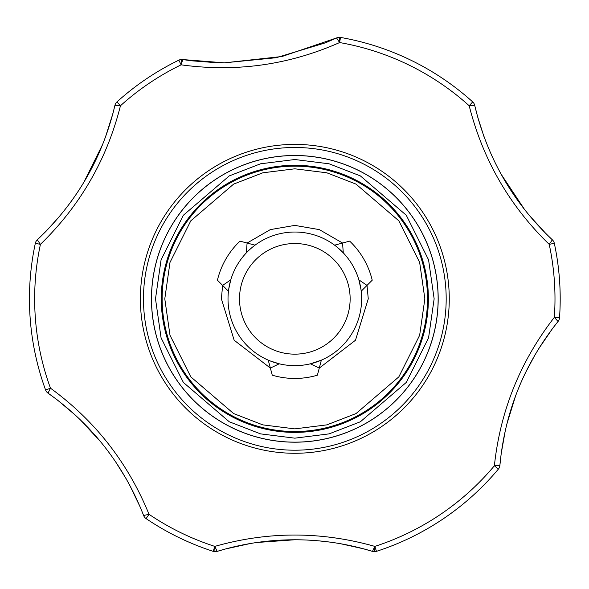 <?xml version="1.0" encoding="UTF-8"?>
<svg xmlns="http://www.w3.org/2000/svg" width="589" height="589" viewBox="0 0 589 589"><rect width="100%" height="100%" fill="white"/><g stroke="black" fill="none" stroke-linecap="round" stroke-linejoin="round"><path stroke-width="0.88" d="M224.357 62.839L276.256 57.715L325.643 42.754L336.562 37.954L282.072 56.492L224.357 62.839L182.789 59.563A6.634 6.634 0 0 0 178.85 60.152A265.374 265.374 0 0 0 116.961 101.897A6.634 6.634 0 0 0 114.936 105.328C102.508 157.771 76.629 202.601 37.298 239.811L45.839 231.484L59.585 216.332M546.099 233.789L552.349 239.811C513.152 202.822 487.265 157.992 474.705 105.328A6.634 6.634 0 0 0 472.687 101.897A265.374 265.374 0 0 0 340.508 37.431A6.634 6.634 0 0 0 336.562 37.954L339.617 42.555C289.03 64.952 236.196 72.381 181.125 64.834L178.85 60.152A265.374 265.374 0 0 0 116.961 101.897L120.45 105.762C106.94 159.413 80.266 205.613 40.42 244.369L35.333 243.279A265.374 265.374 0 0 0 45.589 389.977L50.477 388.188L48.018 393.135C91.987 424.308 123.852 465.096 143.62 515.5L140.373 507.423L129.322 484.394M361.344 291.076L358.878 279.863L367.021 285.4L361.344 291.076L367.021 285.4L368.265 298.837L355.484 340.243L319.282 368.088L321.358 360.151L310.418 363.803L319.282 368.081L317.383 375.193A79.611 79.611 0 0 1 272.265 375.193L270.366 368.081L234.157 340.236L221.383 298.837L222.62 285.4M427.511 298.837A132.687 132.687 0 0 0 294.824 166.157A132.687 132.687 0 0 0 162.137 298.837A132.687 132.687 0 0 0 294.824 431.523A132.687 132.687 0 0 0 427.511 298.837A132.687 132.687 0 0 1 294.824 431.523A132.687 132.687 0 0 1 162.137 298.837M294.824 155.54A143.304 143.304 0 0 0 151.52 298.837A143.304 143.304 0 0 0 294.824 442.14A143.304 143.304 0 0 0 438.128 298.837A143.304 143.304 0 0 0 294.824 155.54M501.187 453.604A6.634 1.509 -172.4 0 0 501.195 453.574L499.884 465.435C504.898 411.77 524.291 363.774 558.063 321.454A6.634 6.634 0 0 0 559.521 317.751A265.374 265.374 0 0 0 554.315 243.279L549.22 244.369C509.514 205.841 482.84 159.641 469.197 105.762L472.687 101.897A265.374 265.374 0 0 0 340.508 37.431L339.617 42.555L339.419 37.328M299.521 539.811L294.824 539.767C321.439 539.811 347.326 543.676 372.469 551.378A6.634 6.634 0 0 0 376.452 551.348A265.374 265.374 0 0 0 498.368 469.116A6.634 6.634 0 0 0 499.884 465.435L494.377 465.774C500.282 410.761 520.264 361.3 554.33 317.375L559.521 317.751A265.374 265.374 0 0 0 559.55 280.327M363.325 548.764L372.469 551.378L374.847 546.393L376.452 551.348A265.374 265.374 0 0 0 498.368 469.116L494.377 465.774A260.169 260.169 0 0 1 374.847 546.393C321.366 531.256 268.01 531.256 214.801 546.393L217.179 551.378C242.396 543.669 268.275 539.796 294.824 539.767L256.841 542.498M29.45 298.837A265.374 265.374 0 0 1 35.333 243.279A6.634 6.634 0 0 1 37.298 239.811L40.42 244.369A260.169 260.169 0 0 0 50.477 388.188C95.168 420.811 128.012 462.851 149.017 514.307L143.62 515.5A6.634 6.634 0 0 0 146.094 518.622A265.374 265.374 0 0 0 213.196 551.348A6.634 6.634 0 0 0 217.179 551.378L225.528 548.97L250.318 543.522M214.801 546.393A260.169 260.169 0 0 1 149.017 514.307L146.094 518.622A265.374 265.374 0 0 0 213.196 551.348L214.801 546.393A6.634 0.427 -89.2 0 0 215.147 551.672M55.705 398.724L48.018 393.135A6.634 6.634 0 0 1 45.589 389.977M361.631 298.837A66.807 66.807 0 0 1 294.824 365.651A66.807 66.807 0 0 1 228.017 298.837A66.807 66.807 0 0 1 294.824 232.029A66.807 66.807 0 0 1 361.631 298.837M268.289 360.335L279.23 363.803L270.366 368.081L268.289 360.335L270.366 368.081M350.138 298.837A55.314 55.314 0 0 1 294.824 354.158A55.314 55.314 0 0 1 239.509 298.837A55.314 55.314 0 0 1 294.824 243.522A55.314 55.314 0 0 1 350.138 298.837M294.824 432.392A133.556 133.556 0 0 1 161.268 298.837A133.556 133.556 0 0 1 294.824 165.288A133.556 133.556 0 0 1 428.38 298.837A133.556 133.556 0 0 1 294.824 432.392M363.295 548.749L340.987 543.816M330.002 542.108L318.899 540.864M528.981 215.044L546.091 233.789M181.626 59.482A6.634 0.611 -91.1 0 0 181.125 64.834L182.789 59.563L191.381 60.785L217.01 62.736M105.173 137.951L112.852 113.758L114.936 105.328L120.45 105.762A260.169 260.169 0 0 1 181.125 64.834M554.315 243.279A6.634 6.634 0 0 0 552.349 239.811L549.22 244.369A260.169 260.169 0 0 1 554.33 317.375L558.063 321.454L552.688 328.309L538.265 349.395M339.617 42.555A260.169 260.169 0 0 1 469.197 105.762L474.705 105.328L477.65 116.887A6.634 1.509 164.4 0 1 477.65 116.887L483.893 136.376M487.913 146.749L492.345 156.895M501.062 174.108L524.828 209.905M66.564 207.659L73.139 198.751M83.682 182.605L102.803 144.114M57.612 400.174A6.634 1.509 -52.4 0 0 57.634 400.189L55.734 398.746M126.576 479.431L115.518 461.651M100.697 441.838L79.824 419.294M75.893 415.591L57.634 400.189M535.349 354.254L525.476 372.719M515.728 395.462L506.643 424.809M505.399 430.058L501.195 453.574M367.021 285.4L372.226 280.202A79.611 79.611 0 0 0 349.667 241.129L335.126 245.024M246.364 252.85L247.085 243.036L254.838 245.112L239.981 241.129A79.611 79.611 0 0 0 217.422 280.202L228.068 290.848M334.81 245.112L343.284 252.85L342.555 243.036M334.655 245.201L335.355 245.731M228.296 291.076L230.77 279.863L222.627 285.4M247.078 243.036L270.307 229.614L294.824 225.396L319.341 229.614L342.57 243.036M164.787 298.837L169.993 262.429L190.799 220.823L233.634 184.107L262.812 172.805L294.824 168.807L326.829 172.805L356.014 184.107L398.849 220.823L419.655 262.429L424.853 298.837L419.655 335.251L398.849 376.857L356.014 413.574L326.829 424.875L294.824 428.873L262.812 424.875L233.634 413.574L190.799 376.857L169.993 335.251L164.787 298.837M155.503 298.837L161.077 259.83L183.363 215.25L229.261 175.912L260.529 163.808L294.824 159.516L329.118 163.808L360.387 175.912L406.277 215.25L428.571 259.83L434.145 298.837L428.571 337.85L406.277 382.43L360.387 421.768L329.118 433.872L294.824 438.164L260.529 433.872L229.261 421.768L183.363 382.43L161.077 337.85L155.503 298.837M294.824 155.481A143.363 143.363 0 0 0 151.461 298.837A143.363 143.363 0 0 0 294.824 442.199A143.363 143.363 0 0 0 438.187 298.837A143.363 143.363 0 0 0 294.824 155.481M294.824 450.202A151.358 151.358 0 0 0 446.182 298.837A151.358 151.358 0 0 0 294.824 147.478A151.358 151.358 0 0 0 143.466 298.837A151.358 151.358 0 0 0 294.824 450.202M449.267 298.837A154.443 154.443 0 0 1 294.824 453.28A154.443 154.443 0 0 1 140.381 298.837A154.443 154.443 0 0 1 294.824 144.401A154.443 154.443 0 0 1 449.267 298.837M374.501 551.672A6.634 0.427 -90.8 0 0 374.847 546.393M151.52 298.837A143.304 143.304 0 0 0 294.824 442.14A143.304 143.304 0 0 0 438.128 298.837"/></g></svg>
